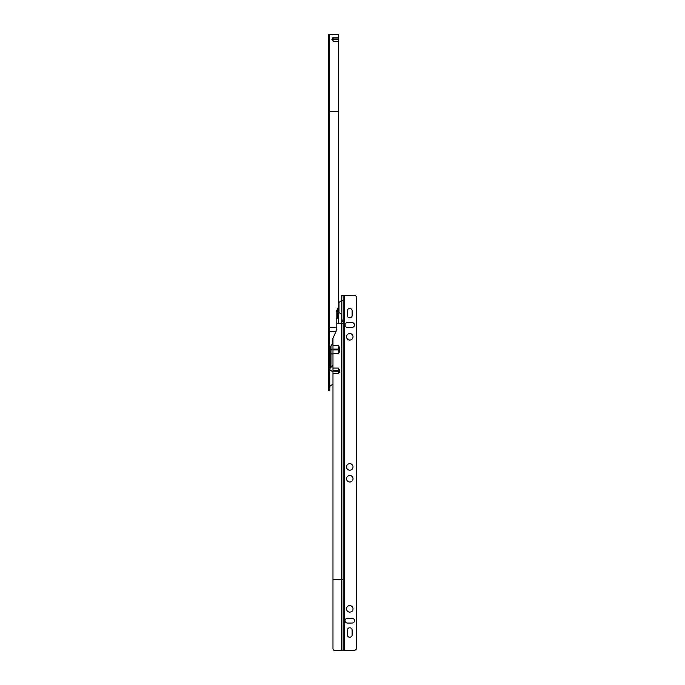 <?xml version="1.0" encoding="UTF-8"?>
<svg xmlns="http://www.w3.org/2000/svg" width="685" height="685" viewBox="0 0 685 685"><rect width="100%" height="100%" fill="white"/><g stroke="black" fill="none" stroke-linecap="round" stroke-linejoin="round"><path stroke-width="1.03" d="M328.363 82.38L328.363 87.885M328.363 74.049L328.363 72.353M329.545 347.252L328.363 349.855L328.363 327.233L328.363 365.764L328.363 34.336L338.416 34.25L338.416 307.077L336.172 311.812L336.172 331.138L329.545 331.523L329.785 390.424L328.363 390.424L328.363 384.508L329.785 384.508M332.978 371.938L329.785 369.703M332.978 384.071L329.785 386.306M328.363 349.855L328.363 384.508M330.298 346.978L332.268 343.99L332.268 339.794L335.992 331.523M330.727 346.327L330.727 366.689L329.785 366.646M338.416 41.331L333.098 41.331L331.917 39.584L333.098 37.204L333.098 38.977L331.917 39.285L333.098 39.773L333.098 41.331M338.416 37.204L333.098 37.204M332.978 365.182L329.785 368.556M338.416 323.543L338.416 312.925M341.729 300.432L339.007 302.453L339.007 312.506L341.729 314.526M353.032 478.755A3.254 3.254 0 0 1 349.778 482.009A3.254 3.254 0 0 1 346.524 478.755A3.254 3.254 180 0 0 349.778 482.009A3.254 3.254 180 0 0 353.032 478.755A3.254 3.254 180 0 0 349.778 475.51A3.254 3.254 180 0 0 346.524 478.755M353.032 466.93A3.254 3.254 0 0 1 349.778 470.175A3.254 3.254 0 0 1 346.524 466.93A3.254 3.254 180 0 0 349.778 470.184A3.254 3.254 180 0 0 353.032 466.93A3.254 3.254 180 0 0 349.778 463.676A3.254 3.254 180 0 0 346.524 466.93M354.505 620.678A2.363 2.363 0 0 1 352.141 623.033A2.363 2.363 180 0 0 354.505 620.687A2.363 2.363 180 0 0 352.141 618.324L347.406 618.324A2.363 2.363 180 0 0 345.043 620.687A2.363 2.363 180 0 0 347.406 623.059L352.141 623.059L347.406 623.033A2.363 2.363 0 0 1 345.043 620.678M354.505 324.99A2.363 2.363 0 0 1 352.141 327.344A2.363 2.363 180 0 0 354.505 324.998A2.363 2.363 180 0 0 352.141 322.635L347.406 322.635A2.363 2.363 180 0 0 345.043 324.998A2.363 2.363 180 0 0 347.406 327.361L352.141 327.361L347.406 327.344A2.363 2.363 0 0 1 345.043 324.99M353.032 336.823A3.254 3.254 0 0 1 349.778 340.077A3.254 3.254 0 0 1 346.524 336.823A3.254 3.254 180 0 0 349.778 340.077A3.254 3.254 180 0 0 353.032 336.823A3.254 3.254 180 0 0 349.778 333.578A3.254 3.254 180 0 0 346.524 336.823M353.032 608.862A3.254 3.254 0 0 1 349.778 612.107A3.254 3.254 0 0 1 346.524 608.862A3.254 3.254 180 0 0 349.778 612.116A3.254 3.254 180 0 0 353.032 608.862A3.254 3.254 180 0 0 349.778 605.608A3.254 3.254 180 0 0 346.524 608.862M338.304 353.571L339.486 351.902L339.486 347.269L338.304 345.6L338.304 349.102L339.486 349.547L338.304 349.941L338.304 353.571L332.978 353.571L332.978 648.318A2.363 2.363 -0 0 0 335.342 650.681L343.117 650.75L335.342 650.681M338.304 368.068L338.304 370.414L339.486 370.859L338.304 371.253L338.304 373.676L339.486 372.006L339.486 369.746L338.304 368.068L332.978 368.068M338.304 373.676L332.978 373.676M336.172 323.543L343.151 323.525L343.151 579.664L332.978 579.63M341.729 300.544L341.729 295.458L354.273 295.406A2.363 2.363 0 0 1 356.637 297.769L356.637 297.795A2.363 2.363 180 0 0 354.273 295.432L343.151 295.449L343.151 300.544L341.729 300.544L341.729 320.058L343.151 320.058L343.151 323.525L336.172 323.568M332.978 338.219L332.978 353.571M338.304 345.6L332.978 345.6M341.729 323.525L341.729 320.058M343.151 320.058L343.151 300.544M343.151 321.222L341.729 321.222L343.151 321.222M356.637 297.795L356.637 647.89A2.363 2.363 180 0 1 354.273 650.262L343.151 650.279L343.151 579.664L343.117 650.75M347.406 315.537A2.363 2.363 180 0 0 349.778 317.9A2.363 2.363 180 0 0 352.141 315.537L352.141 310.802A2.363 2.363 180 0 0 349.778 308.438A2.363 2.363 180 0 0 347.406 310.802L347.406 315.537A2.363 2.363 0 0 0 349.778 317.874A2.363 2.363 0 0 0 352.141 315.511M352.141 630.149A2.363 2.363 180 0 0 349.778 627.785A2.363 2.363 180 0 0 347.406 630.149L347.406 634.884A2.363 2.363 180 0 0 349.778 637.247A2.363 2.363 180 0 0 352.141 634.884L352.141 630.149M352.141 634.858A2.363 2.363 0 0 1 349.778 637.221A2.363 2.363 0 0 1 347.406 634.858M335.342 650.75A2.363 2.363 180 0 1 332.978 648.387L332.978 648.318M337.919 315.588L337.919 308.122L337.919 318.011L337.328 318.602L337.328 309.372M338.416 302.042L338.81 312.925L337.919 312.925M338.416 39.773L333.098 39.773L333.098 38.977L338.416 38.977M338.416 111.818L329.545 111.818L329.545 327.233L336.172 327.233M328.363 327.233L329.545 327.233L329.545 331.523A1.182 0.539 180 0 0 328.363 332.062M329.545 34.25L329.545 111.407L338.416 111.407M328.363 111.484L329.545 111.407L328.363 111.818M330.966 345.968L330.966 353.914L332.978 353.914M330.727 353.931A1.182 0.505 -0 0 1 330.966 353.914L330.966 367.443M330.727 349.264L332.978 349.264M341.378 650.681L341.378 323.568M341.729 295.732L343.151 295.732M344.332 295.432L344.332 650.262M332.978 370.414L338.304 370.414L338.304 371.253L332.978 371.253M332.978 349.102L338.304 349.102L338.304 349.941L332.978 349.941M329.785 368.188L330.727 366.689L329.785 368.188M336.172 318.602L337.328 318.602"/></g></svg>
